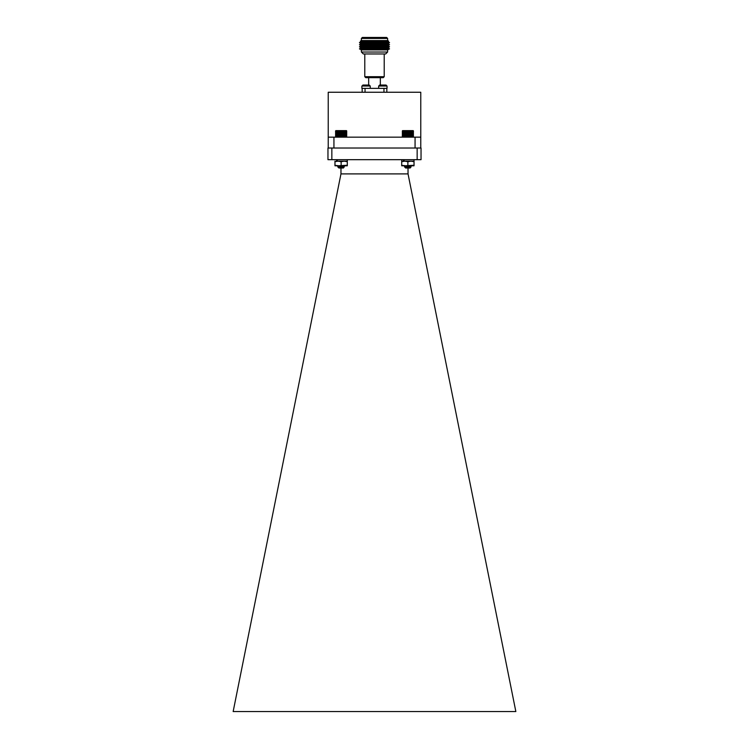 <?xml version="1.0" encoding="UTF-8"?>
<svg xmlns="http://www.w3.org/2000/svg" width="749" height="749" viewBox="0 0 749 749"><rect width="100%" height="100%" fill="white"/><g stroke="black" fill="none" stroke-linecap="round" stroke-linejoin="round"><path stroke-width="1.12" d="M338.099 166.634L339.306 166.269M338.361 166.475L337.752 166.287L338.754 166.128M340.982 166.858L339.831 167.036M342.302 165.791L344.54 166.091L337.874 166.793L338.801 166.858L338.202 167.327L337.752 166.83L344.006 167.317L338.754 167.86L338.763 167.242M403.187 159.677L403.187 161.166L414.038 161.166L404.123 161.166L404.123 159.677M408.018 166.39L411.248 166.044L409.965 165.791M409.946 166.044L411.267 166.006M410.471 167.261L408.168 166.952M408.018 166.961L410.265 166.587L410.948 167.158L410.115 168.01L405.621 168.01L410.789 167.336L406.801 166.54M408.355 167.121L410.265 166.784M335.561 130.906L335.833 137.161L346.553 137.048M339.681 167.86C338.005 167.476 337.715 167.139 338.801 166.858L344.512 166.315L340.046 165.819M344.044 167.345L343.379 168.01L338.885 168.01L344.044 167.345L340.055 166.55M338.202 167.327L343.501 166.905L341.132 166.475M338.913 166.184L340.308 165.791M338.735 167.636L343.501 167.008M338.735 166.091L342.153 165.791M335.721 130.747L346.553 130.747M346.431 130.635L335.852 130.635M344.989 130.635L344.989 137.161M345.383 130.906L345.383 136.889M344.989 136.889L344.989 130.906M344.587 130.635L344.587 137.161M344.54 130.906L344.54 136.889M345.738 130.906L345.738 136.889M346.047 130.906L346.047 136.889M346.291 130.906L346.291 136.889M346.487 130.906L346.487 136.889M346.618 130.906L346.618 136.889M346.693 130.906L346.693 136.889L346.712 130.906M335.608 130.906L335.608 136.889M335.711 130.906L335.711 136.889M335.88 130.906L335.88 136.889M336.104 130.906L336.104 136.889M336.385 130.906L336.385 136.889M336.722 130.906L336.722 136.889M337.097 130.906L337.097 136.889M337.499 130.635L337.499 137.161M337.527 130.906L337.527 136.889M337.921 130.635L337.921 137.161M337.986 130.906L337.986 136.889M338.379 130.635L338.379 137.161M338.492 130.906L338.492 136.889M338.866 130.635L338.866 137.161M339.016 130.906L339.016 136.889M339.381 130.635L339.381 137.161M339.569 130.906L339.569 136.889M339.915 130.635L339.915 137.161M340.14 130.906L340.14 136.889M340.458 130.635L340.458 137.161M340.711 130.906L340.711 136.889M341.01 130.635L341.01 137.161M341.301 130.906L341.301 136.889M341.563 130.635L341.563 137.161M341.881 130.906L341.881 136.889M342.115 130.635L342.115 137.161M342.452 130.906L342.452 136.889M342.658 130.635L342.658 137.161M343.014 130.906L343.014 136.889M343.173 130.635L343.173 137.161M343.548 130.906L343.548 136.889M343.679 130.635L343.679 137.161M344.063 130.906L344.063 136.889M344.147 130.635L344.147 137.161M413.167 130.635L402.569 130.635L402.288 136.889L413.261 137.067M413.439 130.906L413.167 137.161M402.606 130.635L402.466 137.067M410.237 166.999L405.509 167.86L410.78 167.317L404.46 166.858L411.248 166.297L406.782 165.801M406.529 167.86C404.788 167.476 404.404 167.139 405.378 166.858L411.267 166.072L409.226 165.791M404.891 167.289L410.227 166.887L407.868 166.465M405.649 166.175L406.904 165.791M405.462 166.269L408.748 165.791M402.466 130.729L413.261 130.729M411.491 130.635L411.491 137.161M411.884 130.906L411.884 136.889M411.463 136.889L411.463 130.906M411.061 130.635L411.061 137.161M410.995 130.906L410.995 136.889M412.268 130.906L412.268 136.889M412.605 130.906L412.605 136.889M412.886 130.906L412.886 136.889M413.111 130.906L413.111 136.889M413.279 130.906L413.279 136.889M413.392 130.906L413.392 136.889M402.372 130.906L402.372 136.889M402.503 130.906L402.503 136.889M402.7 130.906L402.7 136.889M402.943 130.906L402.943 136.889M403.252 130.906L403.252 136.889M403.599 130.906L403.599 136.889M404.001 130.635L404.001 137.161M404.001 130.906L404.001 136.889M404.394 130.635L404.394 137.161M404.441 130.906L404.441 136.889M404.834 130.635L404.834 137.161M404.919 130.906L404.919 136.889M405.312 130.635L405.312 137.161M405.434 130.906L405.434 136.889M405.808 130.635L405.808 137.161M405.967 130.906L405.967 136.889M406.333 130.635L406.333 137.161M406.529 130.906L406.529 136.889M406.866 130.635L406.866 137.161M407.1 130.906L407.1 136.889M407.419 130.635L407.419 137.161M407.681 130.906L407.681 136.889M407.971 130.635L407.971 137.161M408.271 130.906L408.271 136.889M408.523 130.635L408.523 137.161M408.851 130.906L408.851 136.889M409.066 130.635L409.066 137.161M409.413 130.906L409.413 136.889M409.6 130.635L409.6 137.161M409.965 130.906L409.965 136.889M410.115 130.635L410.115 137.161M410.499 130.906L410.499 136.889M410.602 130.635L410.602 137.161M336.46 159.677L336.46 161.166L347.302 161.166L337.387 161.166L337.387 159.677M420.769 137.161L420.769 92.249L328.231 92.249L328.231 137.161L420.769 137.161L420.769 148.021M328.231 137.161L328.231 148.021M333.932 137.161L333.932 148.021M415.068 137.161L415.068 148.021M361.879 88.363L370.24 88.363L370.24 86.032L361.879 86.032L361.879 88.363L361.879 86.032L363.34 85.058M368.78 85.058L362.853 85.058M385.566 85.058L379.64 85.058L378.676 86.032L378.676 88.363L387.027 88.363L387.027 86.032L378.676 86.032M384.218 76.707L383.245 77.671L365.755 77.671L364.782 76.707L384.218 76.707L384.218 53.965M361.383 52.027L363.331 53.965L385.669 53.965L387.617 52.027L361.383 52.027L361.383 49.883L359.436 48.863L389.564 48.863L387.617 49.883L361.383 49.883M389.564 48.863L387.795 47.833L361.205 47.833L359.436 48.863M387.795 47.833L389.564 46.803L359.436 46.803L361.205 47.833M389.564 46.803L387.795 45.773L361.205 45.773L359.436 46.803M387.795 45.773L389.564 44.743L359.436 44.743L361.205 45.773M389.564 44.743L387.795 43.723L361.205 43.723L359.436 44.743M387.795 43.723L389.564 42.693L359.436 42.693L361.205 43.723M389.564 42.693L387.795 41.663L361.205 41.663L359.436 42.693M387.795 41.663L388.656 41.158L360.344 41.158L361.205 41.663M388.656 41.158L387.617 40.558L361.383 40.558L360.344 41.158M387.617 40.558L387.617 38.424L361.383 38.424L361.383 40.558M387.617 38.424L386.643 37.45L362.357 37.45L361.383 38.424M386.84 92.249L386.84 88.363M365.044 92.249L365.044 88.363L383.956 88.363L383.956 92.249M362.16 88.363L362.16 92.249M379.64 85.058L380.127 85.058M417.156 159.677L417.156 148.021L421.041 148.021L421.041 159.677L327.959 159.677L327.959 148.021L331.844 148.021L331.844 159.677M417.156 148.021L331.844 148.021M408.018 168.01L408.036 173.899L340.964 173.899L340.982 168.01M408.018 166.484L408.018 167.102M340.982 166.465L340.982 167.102M408.036 173.899L515.846 711.55L233.154 711.55L340.964 173.899M401.698 165.791L401.698 165.239L404.778 165.791L414.038 165.239L414.038 165.791L401.698 165.791M401.698 159.677L401.698 165.239M401.698 161.709L404.778 161.166L407.868 161.709L407.868 165.239M407.868 161.709L410.948 161.166L414.038 161.709L414.038 165.239M414.038 161.709L414.038 159.677M334.962 165.791L334.962 165.239L338.052 165.791L347.302 165.239L347.302 165.791L334.962 165.791M334.962 161.166L334.962 165.239M334.962 161.709L338.052 161.166L341.132 161.709L341.132 165.239M341.132 161.709L344.222 161.166L347.302 161.709L347.302 165.239M347.302 161.709L347.302 159.677M338.773 167.139L337.752 166.54M337.752 166.287L338.763 165.707M410.227 166.634L411.248 166.044L410.237 165.454M343.501 166.905L344.512 166.315M338.773 166.138L337.762 165.548M337.752 166.83L338.763 166.241M344.512 166.063L343.501 165.473M411.267 166.072L410.227 166.887M410.115 168.01L410.789 167.336M405.499 166.119L404.488 165.529M404.488 166.812L405.49 166.231M370.24 86.032L369.266 85.058M387.027 86.032L386.053 85.058L387.027 86.032M364.782 76.707L364.782 53.965M387.617 52.027L387.617 49.883M380.333 85.058L380.333 77.671M368.667 85.058L368.667 77.671"/></g></svg>
